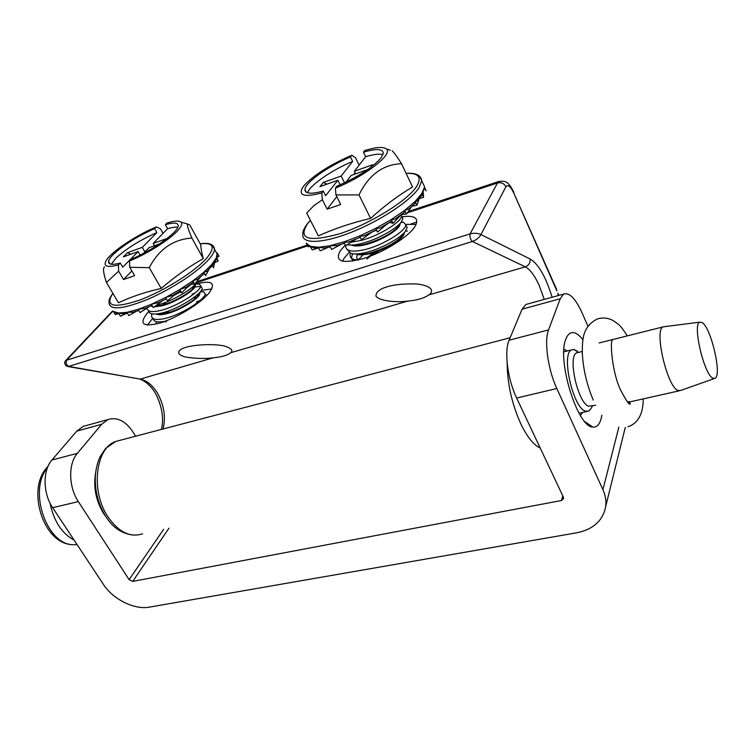 <?xml version="1.0" encoding="UTF-8"?>
<svg xmlns="http://www.w3.org/2000/svg" width="755" height="755" viewBox="0 0 755 755"><rect width="100%" height="100%" fill="white"/><g stroke="black" fill="none" stroke-linecap="round" stroke-linejoin="round"><path stroke-width="1.13" d="M582.615 412.447L580.416 415.514M601.867 415.231L601.103 418.77C599.404 424.754 596.629 427.519 592.798 427.075C577.547 427.311 556.784 360.295 565.759 339.325L567.231 336.117C571.205 330.388 576.442 331.596 582.935 339.731M563.957 349.263L567.298 350.952M103.275 512.23L101.812 510.474M94.771 479.217L95.29 477.132M105.549 516.212L103.482 513.277C95.762 500.386 93.158 486.739 95.677 472.328M527.849 303.935L525.886 304.473L522.082 309.182L509.087 340.241C504.029 351.254 507.615 379.397 516.647 398.036L563.39 497.167L563.598 498.583L561.437 500.508L132.691 581.407L129.114 579.651L78.341 501.613C68.516 487.088 68.148 463.664 77.34 453.349L101.642 424.31L108.05 419.544C117.336 416.741 125.745 421.035 133.286 432.436L135.607 436.211M86.287 425.537L83.267 426.367L76.746 431.133L51.972 459.993C42.601 470.252 42.818 493.392 52.661 507.681L103.492 584.521C112.995 599.366 134.55 610.021 149.405 607.133L576.707 532.803C593.326 529.378 602.99 520.62 605.689 506.548C606.397 500.971 605.472 495.346 602.915 489.665L556.831 388.532C547.932 369.516 543.996 340.949 548.555 329.897L560.219 298.744L563.711 294.054C569.402 292.204 575.603 298.631 582.313 313.344L587.881 326.141M625.385 427.575L624.621 430.001M577.141 351.056L574.008 349.489L571.648 349.858C560.852 353.548 572.837 407.577 585.333 411.135L588.843 411.05L591.033 408.549M578.198 352.491L576.707 352.859C567.401 356.096 577.811 403 588.617 406.209L595.714 405.246M702.254 322.611L699.677 322.168C692.363 324.367 703.943 374.159 712.777 378.17L715.287 378.217C721.931 374.31 710.974 327.812 702.254 322.611M664.815 326.622L662.994 326.924C654.038 330.18 667.005 386.23 677.773 390.42L680.746 390.486M131.87 270.932L123.518 279.539L134.635 275.688L129.747 267.279L149.282 267.676C158.871 249.292 173.055 239.411 191.845 238.033C188.608 230.303 187.098 225.594 187.306 223.914L189.826 225.037L200.811 244.894C200.802 247.838 201.613 252.415 203.265 258.616C188.693 266.892 174.679 276.84 161.221 288.448C145.79 291.864 131.53 296.639 118.459 302.755L106.474 282.53L118.62 271.177L118.45 264.92L120.319 263.042L122.735 267.166L138.127 251.585L140.147 255.096M150.623 306.134L152.321 305.992M156.436 305.237L157.842 304.878C174.433 300.745 197.65 285.626 197.744 280.482L197.753 280.35M195.583 284.059L199.339 283.974L200.792 285.928C200.755 291.147 177.604 306.285 161.023 310.371C152.142 312.523 147.461 311.768 146.998 308.106M148.424 310.447C148.81 314.212 153.491 315.014 162.467 312.863C179.048 308.795 202.161 293.648 202.18 288.391L201.151 286.57M200.264 291.779L203.623 291.77L205.218 293.808C205.237 299.131 182.2 314.307 165.628 318.317C156.653 320.441 151.963 319.61 151.557 315.807L151.906 313.853M157.295 306.162L158.909 304.586M166.062 302.151L162.4 305.095M152.982 318.44C153.435 321.819 157.55 322.744 165.317 321.215L165.288 321.215M156.087 323.565L156.389 321.696M161.485 314.137L162.835 312.759M169.394 310.635L166.279 313.24M165.675 322.045L166.808 320.856M191.515 284.135L186.447 288.042M180.322 291.987L173.612 295.63M166.411 298.914L164.76 299.575M188.231 286.258L189.505 285.786M200.679 286.409L194.941 286.928M194.195 287.127L191.166 288.099M192.147 294.148L194.762 293.195M206.596 295.715L205.539 294.384M198.839 294.79L196.376 295.526M196.489 301.821L199.867 300.641M181.889 307.143L187.929 303.755M162.099 322.366L160.73 321.913M160.985 314.184L161.863 313.014M163.005 322.055L161.617 321.838M160.353 314.222L161.06 313.212M199.594 292.534L199.848 293.638C199.764 297.961 180.351 310.531 166.364 313.787C161.693 314.958 158.257 315.033 156.049 314.023M156.644 306.237L157.682 304.926L156.823 306.219M199.565 292.562L199.575 293.148C199.48 297.461 180.058 310.031 166.072 313.287L156.87 313.948M155.983 306.294L156.832 305.143M195.083 284.597L195.413 285.758C195.262 289.986 175.764 302.519 161.768 305.841L154.313 306.804M152.67 306.577L151.34 306.086M195.111 284.569L195.139 285.258C194.979 289.486 175.471 302.019 161.485 305.341L154.954 306.332M111.296 264.231L115.94 258.153C126.198 248.678 139.854 240.156 156.889 232.587L154.633 228.605C137.589 236.202 123.905 244.724 113.599 254.161C110.589 257.125 108.918 259.522 108.578 261.353C108.229 264.599 112.146 265.165 120.319 263.042M129.747 267.279L129.549 260.985C146.989 253.888 168.676 240.298 177.132 231.256C181.275 226.877 182.606 223.857 181.124 222.206C179.246 220.488 174.556 220.753 167.053 222.98L165.383 224.679L167.629 228.68C172.112 227.397 175.509 226.915 177.803 227.255M143.431 253.425L149.056 247.678L159.494 243.95M129.549 260.985L131.408 259.107C152.708 250.405 178.105 232.257 178.18 225.981C178.322 222.649 174.056 222.215 165.383 224.679M167.157 238.438L153.199 243.44L154.501 245.734M153.199 243.44L167.629 228.68M144.922 251.906L142.308 247.347L127.623 252.623L123.386 256.851L138.127 251.585M130.766 254.209L127.623 252.623M156.889 232.587L142.308 247.347M123.518 279.539L118.62 271.177M163.052 233.37L160.485 228.812L156.332 226.906L154.633 228.605M156.332 226.906C136.362 235.173 111.863 251.396 106.417 260.182C102.803 266.317 106.814 267.893 118.45 264.92M104.511 266.94C102.718 268.072 103.378 273.272 106.474 282.53M191.845 238.033L203.265 258.616M149.282 267.676L161.221 288.448M189.571 284.918L181.691 292.808L179.407 291.439M189.854 284.626L186.023 287.287L179.803 289.495L180.247 290.854M181.691 292.808L179.803 289.495L192.846 280.888L197.602 279.105L203.784 274.046L203.746 272.347L206.776 271.347L211.768 266.166L211.74 264.505L213.155 264.476L216.525 258.984L216.317 257.917L216.855 258.116M192.846 282.53L192.846 280.888L203.746 272.347L211.74 264.505L216.317 257.917L217.251 253.019L219.016 256.228L217.119 257.219M200.707 276.641L194.705 284.191L190.732 284.116M194.705 284.191L192.846 280.888M209.22 268.94L205.577 275.641L203.746 272.347M214.628 262.447L213.542 267.78L211.74 264.505M216.138 259.833L216.525 258.984M216.978 257.738L218.101 261.164L214.58 262.693M218.101 261.164L216.317 257.917M162.712 300.603L153.256 307.587L151.34 304.293L158.776 302.51L166.336 298.772M149.028 306.785L140.024 312.617L138.108 309.352L145.111 308.323L152.057 305.53M136.561 311.202L128.812 315.552L126.897 312.315L132.786 312.24L138.788 310.513M126.16 313.551L120.404 316.222L118.497 313.014L122.697 313.872L127.51 313.344M118.431 313.674L115.317 314.627L113.429 311.456L118.497 313.014L126.897 312.315L138.108 309.352L151.34 304.293L165.609 297.508L172.763 295.309L176.878 292.864M176.576 293.119L167.506 300.811L165.609 297.508L179.803 289.495M163.052 429C165.958 417.09 164.09 405.133 157.446 393.128C152.548 385.163 146.81 380.492 140.232 379.095L68.677 366.411C66.185 364.939 65.487 362.862 66.61 360.201L65.355 360.947C64.043 362.749 64.6 364.561 67.025 366.364L68.677 366.411L472.413 241.487C476.367 239.996 479.217 237.683 480.944 234.56L530.114 258.984C538.381 263.863 545.723 276.623 552.122 297.253M530.114 258.984C530.406 262.797 528.793 265.411 525.263 266.836L428.689 294.988C424.15 298.178 417.137 300.216 407.662 301.122L230.634 352.736C227.68 355.294 221.847 356.992 213.137 357.842L140.232 379.095L68.073 366.552M230.634 352.736C233.55 350.537 231.36 348.263 224.065 345.903C211.126 343.365 192.582 345.101 185.787 347.375C178.123 349.461 174.565 354.322 186.089 357.143C196.073 358.616 205.086 358.851 213.137 357.842M428.689 294.988C434.059 291.826 432.832 285.909 417.26 284.012C404.642 283.559 394.582 284.493 387.079 286.825C379.416 289.071 375.726 292.232 376.018 296.3C380.237 301.434 397.564 302.472 407.662 301.122M148.66 311.673L147.253 313.165C138.627 324.178 143.082 327.406 160.626 322.847C177.378 317.619 200.528 303.35 208.918 293.176C216.223 283.04 212.032 279.963 196.366 283.937M345.346 245.016L340.439 250.547C334.286 261.579 342.138 264.184 363.986 258.37C384.418 251.981 408.946 236.541 415.099 226.34C419.365 218.233 414.995 215.062 401.99 216.817M556.765 289.741L513.636 192.733C510.484 186.268 507.907 184.267 505.916 186.721L480.944 234.56C477.811 233.078 474.187 232.861 470.082 233.89L66.61 360.201L113.014 311.069M152.699 318.232L147.489 325.112M211.796 288.986L201.368 290.326M165.383 313.457L168.252 311.051M193.195 297.989L196.734 297.187M349.046 252.585L344.252 258.068L342.477 261.23M416.128 224.405L405.831 224.386M358.625 259.899C356.492 258.927 356.143 257.134 357.568 254.511M401.282 214.675L401.547 215.911C401.773 221.526 379.765 235.626 361.239 240.411L351.15 242.213M347.158 244.714C351.075 245.45 356.237 244.95 362.645 243.223C377.575 239.335 396.082 228.954 401.056 222.319L402.896 218.705L401.971 216.779M401.264 222.064L403.453 222.272L405.841 224.839C406.133 230.577 384.219 244.705 365.722 249.395C353.132 252.406 346.432 251.453 345.62 246.555L345.658 245.63M347.007 249.367L350.745 253.34C354.652 254.426 360.107 254.039 367.109 252.189C381.926 248.404 400.254 238.118 405.275 231.417L407.181 227.614L406.228 225.632M344.072 243.403L344.771 243.865M358.096 260.031C352.859 259.767 350.169 258.182 350.027 255.275L350.292 253.18M352.528 253.746L351.396 257.993M351.405 258.116L353.066 261.07M362.928 254.784L358.427 259.814M372.121 255.454L379.236 250.669M404.236 232.993L404.236 233.267C404.425 238.023 386.06 249.726 370.478 253.482C363.976 255.114 359.097 255.275 355.85 253.954M403.614 233.937L402.453 235.711C395.913 242.685 385.173 248.423 370.205 252.925C364.797 254.303 360.428 254.633 357.087 253.916M399.952 224.027L399.952 224.395C400.084 229.048 381.634 240.732 366.043 244.563C359.371 246.262 354.444 246.423 351.245 245.064M399.386 224.896L398.215 226.689C391.685 233.616 380.869 239.382 365.76 243.997C360.192 245.441 355.737 245.781 352.406 245.016M389.571 222.414L385.777 225.047M376.273 230.199L371.819 232.125M366.807 259.116L375.056 252.151M368.185 256.945L373.3 252.698M358.946 254.218L359.248 253.737M336.796 196.621L327.142 209.182L340.722 204.482L335.966 194.95L335.371 188.127L336.834 186.258C358.078 176.915 372.866 167.393 381.19 157.701L383.285 153.199C382.917 148.801 376.311 148.461 363.466 152.189L365.656 156.7C373.697 154.322 379.463 153.643 382.955 154.643M359.116 165.166L355.473 157.691L351.802 155.266C329.916 164.845 314.052 174.905 304.208 185.456L302.481 187.787C298.234 195.696 304.671 197.404 321.8 192.931L322.366 199.726L313.853 205.7L306.69 213.052L318.384 235.9L306.69 213.052M326.849 184.163L323.348 182.417L319.95 186.627L337.853 180.228L340.146 184.843M344.525 182.833L341.156 176.028L323.348 182.417M351.802 155.266L350.471 156.946C328.208 166.175 305.18 182.474 304.945 189.505C304.916 193.818 311.032 194.337 323.291 191.062L321.8 192.931M307.53 192.799C309.833 185.183 331.709 170.102 352.661 161.428L350.471 156.946M323.291 191.062L325.641 195.734L337.853 180.228M327.142 209.182L322.366 199.726M352.661 161.428L341.156 176.028M355.133 172.81L353.802 174.528M346.016 182.125L351.141 175.481L367.751 169.545M370.658 167.45L372.725 164.703L354.388 171.281L365.656 156.7M354.388 171.281L355.652 173.867M363.466 152.189L364.778 150.519C375.999 147.112 383.172 146.574 386.305 148.895L390.392 150.207M335.371 188.127C365.024 176.321 393.855 153.737 386.305 148.895M335.966 194.95L359.002 194.894C368.77 174.849 382.945 164.448 401.537 163.703C397.46 157.248 394.365 152.944 392.232 150.802M401.537 163.703L412.551 186.985C398.055 195.583 384.068 206.068 370.592 218.44C351.962 222.744 334.559 228.557 318.384 235.9M359.002 194.894L370.592 218.44M309.994 246.574L308.049 246.677L306.219 243.148L310.324 246.328L313.74 247.819L318.818 248.263M400.848 214.986L393.072 223.301L389.523 222.404M387.268 223.754L377.651 232.068L376.084 229.935M372.026 231.983L361.428 239.713L359.578 235.994C362.268 236.39 364.91 235.777 367.525 234.135L376.424 229.756L375.811 228.331C378.283 228.642 380.68 227.935 383.021 226.198L391.496 221.196L391.25 219.563C393.289 219.894 395.224 219.243 397.055 217.6L404.671 212.174L404.689 210.371L408.663 209.022L415.005 203.331L415.127 201.462L417.204 201.056L421.866 195.083L421.828 193.516L422.507 194.007L424.423 187.089L424.414 188.741M356.294 238.995L345.667 245.649L343.808 241.959C346.479 242.534 349.112 242.129 351.707 240.769L360.258 237.363M341.279 244.271L331.577 249.452L329.709 245.79L336.777 245.526L344.469 243.28M328.066 247.414L320.158 250.877L318.299 247.262L323.829 247.999L330.331 246.998M317.515 248.244L312.174 249.905L310.324 246.328L318.299 247.262L329.709 245.79L343.808 241.959L359.578 235.994L375.811 228.331L391.25 219.563L404.689 210.371L415.127 201.462L421.828 193.516L424.499 187.259M377.651 232.068L375.811 228.331M393.072 223.301L391.25 219.563M411.749 206.379L406.483 214.109L401.669 214.392M406.483 214.109L404.689 210.371M419.261 198.688L416.892 205.19L411.815 206.323M416.892 205.19L415.127 201.462M423.225 192.61L423.564 197.215L419.289 198.65M423.564 197.215L421.828 193.516M424.433 188.58L426.141 190.751L424.423 187.089M423.036 183.484L422.441 182.21M77.34 453.349L51.972 459.993M76.746 431.133L101.642 424.31M52.661 507.681L78.341 501.613M129.114 579.651L163.637 529.34M618.845 427.113L602.915 489.665M548.555 329.897L509.087 340.241M516.647 398.036L556.831 388.532M522.082 309.182L560.219 298.744M168.95 528.217L132.691 581.407M561.437 500.508L562.796 495.912M47.367 467.958C28.19 490.014 46.3 544.298 72.782 544.695L77.123 544.657M74.141 540.155C61.797 533.436 53.775 521.11 50.066 503.17M112.901 293.374C104.605 306.341 113.307 308.663 138.995 300.33C163.382 291.421 194.979 271.64 206.719 258.135C215.722 247.064 213.561 242.289 200.226 243.837M212.665 245.46L214.543 249.339C214.326 251.915 212.438 255.247 208.871 259.324C198.197 271.583 171.687 289.061 148.037 299.207C122.659 309.39 109.654 310.541 109.003 302.661C109.796 299.659 107.201 301.991 112.872 293.327M544.223 299.424L539.23 285.513C534.729 275.622 530.076 269.393 525.263 266.836L472.413 241.487C470.346 239.401 469.572 236.872 470.082 233.89L497.479 182.974C501.207 182.134 504.019 183.38 505.916 186.721M142.563 533.813C130.209 537.805 118.677 532.162 107.956 516.864C90.411 491.156 95.508 447.866 115.76 441.43L120.479 440.193M513.636 192.733L556.888 290.901M558.332 295.535L557.775 293.459M507.152 363.023C507.313 383.682 511.899 404.029 520.922 424.065C527.254 437.098 533.681 445.063 540.184 447.96M499.527 181.266L497.479 182.974L407.351 212.834M162.646 304.888L170.102 302.462M344.818 245.526L345.497 245.309M411.164 223.914L416.836 222.064M196.734 282.634L307.634 245.885M401.358 214.826L402.877 214.316M408.219 211.551L498.942 181.455C505.001 181.143 507.643 180.096 513.787 192.147L513.608 191.732M310.145 220.677L307.606 223.65C297.583 239.222 308.55 242.497 340.496 233.493C370.686 223.603 407.653 200.603 416.675 186.362C422.111 177.198 418.591 172.876 406.124 173.395M419.865 176.566L421.734 180.69L419.072 187.665C410.871 200.509 380.794 220.545 351.972 232.021C323.102 243.601 302.066 244.271 302.802 234.833C302.302 232.332 303.727 228.774 307.077 224.169M566.392 337.73L567.231 336.117M108.05 419.544L83.267 426.367M605.689 506.548L625.225 427.575M584.814 421.601L592.798 427.075M563.711 294.054L525.886 304.473M47.999 466.42C26.047 487.56 42.469 542.439 71.008 544.534M73.292 544.733L72.735 544.704M563.825 351.821L571.648 349.858M578.519 352.406L574.008 349.489M576.707 352.859L582.247 351.481M592.458 405.982L590.75 409.068M579.066 413.24L586.833 411.503M699.677 322.168L663.154 326.83M599.13 342.959L662.994 326.924M627.839 402.33L679.056 390.863M714.136 378.632L680.897 390.382M593.27 400.084C586.814 384.739 583.162 369.082 582.294 353.104C582.379 339.59 582.256 326.424 597.649 318.827C603.226 317.355 608.379 317.94 613.098 320.592C617.996 323.97 619.949 324.254 627.301 335.881M628.84 401.386L630.34 403.727C629.679 405.69 626.518 401.282 620.855 390.514C612.003 373.074 609.747 340.071 612.494 340.061M627.915 426.792C638.069 423.347 643.175 414.042 643.232 398.885M200.792 285.928L202.18 288.391M205.209 293.808L206.398 295.913M199.848 293.638L199.575 293.148M195.413 285.758L195.139 285.258M110.107 263.948L108.578 261.353M181.124 222.206L187.306 223.914M161.155 314.165L161.976 312.985M203.623 291.77L200.103 291.968M199.339 283.974L195.479 284.182M186.023 287.287L193.082 282.455M200.198 243.789C209.163 242.459 213.939 244.309 214.543 249.339L217.346 254.435L216.723 258.484M115.506 312.796L118.931 313.75M180.341 290.873L172.763 295.309M133.361 535.116C121.876 533.7 112.759 527.603 106.002 516.816M510.135 337.73L115.76 441.43L105.53 448.527L100.179 456.558C97.301 462.702 95.668 469.61 95.281 477.311C94.988 491.477 98.405 504.397 105.53 516.08M558.624 295.46L558.077 293.402M139.609 379.218C141.496 379.218 150.802 383.908 156.512 395.327C162.221 407.558 163.863 418.921 161.457 429.416M307.219 245.073L197.404 281.511M65.619 360.663L112.429 311.135M424.452 186.485L421.734 180.69C420.922 175.151 415.703 172.697 406.086 173.32M310.107 220.62L307.313 223.867M401.547 215.911L402.896 218.705M405.841 224.839L407.181 227.614M357.766 259.418L357.493 258.871M306.36 192.298L304.945 189.505M407.54 231.03L405.539 231.077M403.453 222.272L401.056 222.329M401.056 222.319L398.215 226.689M405.275 231.417L402.453 235.711M308.002 245.177L310.598 246.866"/></g></svg>
